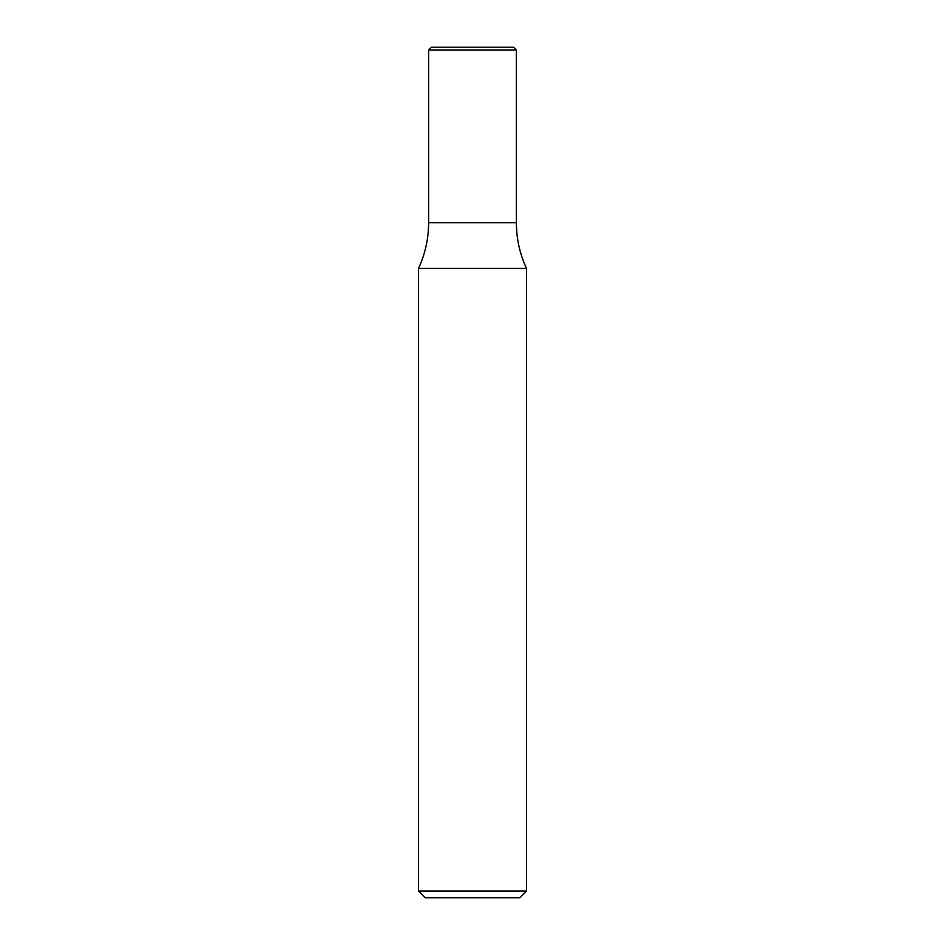 <?xml version="1.0" encoding="UTF-8"?>
<svg xmlns="http://www.w3.org/2000/svg" width="945" height="945" viewBox="0 0 945 945"><rect width="100%" height="100%" fill="white"/><g stroke="black" fill="none" stroke-linecap="round" stroke-linejoin="round"><path stroke-width="1.42" d="M472.5 891.005L526.495 891.005L526.495 268.404L418.505 268.404L418.505 891.005L472.5 891.005M418.505 891.005L425.25 897.75L519.75 897.75L526.495 891.005M516.372 49.955L428.628 49.955L431.322 47.25L513.678 47.25L516.372 49.955L516.372 222.748L428.628 222.748C428.581 238.707 425.203 253.921 418.505 268.404M526.495 268.404C519.797 253.921 516.419 238.707 516.372 222.748L428.628 222.748L428.628 49.955"/></g></svg>
